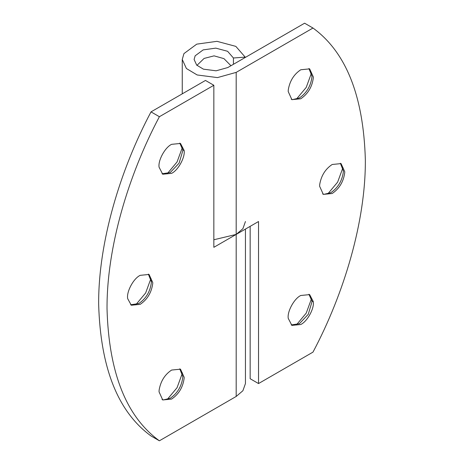 <?xml version="1.0" encoding="UTF-8"?>
<svg xmlns="http://www.w3.org/2000/svg" width="464" height="464" viewBox="0 0 464 464"><rect width="100%" height="100%" fill="white"/><g stroke="black" fill="none" stroke-linecap="round" stroke-linejoin="round"><path stroke-width="0.7" d="M179.771 143.092L182.758 149.907L182.781 150.777L179.098 163.166L170.213 172.544L162.052 173.78M182.393 147.419L177.051 161.982L167.11 173.884M182.758 149.907L184.138 150.469C185.304 157.145 178.263 170.23 171.61 173.35L162.725 174.232L159.082 167.208C157.911 160.532 164.952 147.448 171.61 144.327L180.496 143.446L184.138 150.469M162.052 399.51L163.456 399.898L170.213 398.274C177.277 393.507 181.453 386.64 182.741 377.667L182.781 376.507L179.771 368.822M167.11 399.614L177.051 387.713L182.393 373.149M171.61 399.081C178.785 394.203 182.967 387.243 184.15 378.212L184.173 377.313L180.496 369.176L171.61 370.057C164.795 374.576 160.637 381.24 159.129 390.062L159.042 391.825L162.725 399.962L171.61 399.081M130.633 304.784L138.794 303.549C145.974 298.665 150.156 291.711 151.339 282.68L151.363 281.781L148.352 274.096M140.192 304.355C147.366 299.471 151.548 292.517 152.737 283.487L152.76 282.588L149.077 274.45L140.192 275.332C133.33 278.551 126.254 292.094 127.704 298.706L131.306 305.237L140.192 304.355M151.339 282.68L151.328 280.743M135.691 304.889L145.638 292.987L150.974 278.423M151.015 111.876L159.39 116.713C128.493 174.864 106.645 247.254 107.027 308.989C108.843 372.778 126.295 416.713 159.39 440.8L151.015 435.963C117.92 411.875 100.462 367.94 98.652 304.152C98.269 242.417 120.118 170.027 151.015 111.876L205.471 80.44L213.846 85.277L213.846 247.318L236.188 234.419L242.904 228.688L245.444 221.519M159.39 440.8L236.188 396.459L236.188 234.419L258.529 221.519L258.529 383.56L312.985 352.124C343.882 293.973 365.731 221.583 365.348 159.848C363.538 96.06 346.08 52.125 312.985 28.037L304.61 23.2L227.812 67.541L216.102 70.806L203.418 69.159L196.695 65.122L194.103 59.479L195.153 55.808L203.157 49.892L215.795 48.134L227.592 51.289L233.427 58L245.178 57.113L245.178 57.513M245.444 229.077L245.444 383.56L242.904 390.729L236.188 396.459M159.39 116.713L213.846 85.277M308.931 294.251L311.918 301.066L311.941 301.936L308.258 314.325L299.373 323.704L291.212 324.939M311.553 298.578L306.217 313.142L296.27 325.044M311.918 301.066L313.299 301.629C314.47 308.305 307.429 321.39 300.771 324.51L291.885 325.392L288.243 318.368C287.071 311.692 294.112 298.607 300.771 295.487L309.656 294.605L313.299 301.629M291.212 99.209L292.616 99.598L299.373 97.974C306.437 93.206 310.613 86.339 311.901 77.366L311.941 76.206L308.931 68.521M296.27 99.313L306.217 87.412L311.553 72.848M300.771 98.78C307.945 93.896 312.127 86.942 313.316 77.911L313.339 77.012L309.656 68.875L300.771 69.757C293.961 74.275 289.797 80.939 288.289 89.761L288.202 91.524L291.885 99.661L300.771 98.78M322.631 193.935L324.034 194.323L330.791 192.699C337.856 187.932 342.032 181.064 343.319 172.092L343.36 170.932L340.35 163.247M327.688 194.039L337.63 182.137L342.971 167.574M332.189 193.505C339.364 188.628 343.546 181.668 344.729 172.637L344.752 171.738L341.075 163.601L332.189 164.482C325.374 169 321.216 175.67 319.708 184.486L319.621 186.25L323.304 194.387L332.189 193.505M250.154 226.357L250.154 378.723L258.529 383.56M213.846 239.76L236.188 234.419L236.188 72.378L312.985 28.037M236.188 72.378L217.454 77.598L197.159 74.965L186.4 68.515L182.253 59.479L183.935 53.609L196.742 44.144L216.961 41.325L235.834 46.377L245.178 57.113M233.427 58L233.427 64.299M196.951 65.378L204.108 58.423L214.066 55.854L223.955 58.638L230.95 65.726M182.253 372.656L182.253 373.955M182.253 148.225L182.253 146.926M182.253 93.844L182.253 59.479"/></g></svg>
